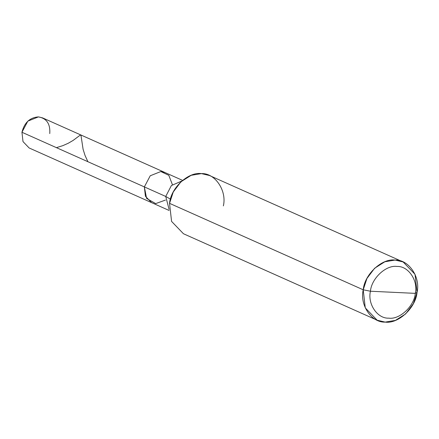 <?xml version="1.0" encoding="UTF-8"?>
<svg xmlns="http://www.w3.org/2000/svg" width="439" height="439" viewBox="0 0 439 439"><rect width="100%" height="100%" fill="white"/><g stroke="black" fill="none" stroke-linecap="round" stroke-linejoin="round"><path stroke-width="0.66" d="M169.114 210.462L151.548 202.615L145.408 196.244L144.354 186.91L165.733 196.452L169.086 209.37L165.733 196.452L170.458 199.152L165.733 196.452L171.386 185.538L181.719 181.077L171.386 185.538L165.733 196.452L144.354 186.91L150.242 175.77L160.828 171.545L168.806 175.309L172.39 184.638L168.806 175.309L160.828 171.545L150.242 175.77L144.354 186.91L146.615 198.433L155.697 203.597L165.514 200.047L155.697 203.597L146.615 198.433L144.354 186.91L21.95 132.265L27.838 121.126L38.423 116.9L42.572 117.882L164.976 172.527L160.828 171.545L150.242 175.77L144.354 186.91L21.95 132.265L23.004 141.599L29.139 147.97L151.548 202.615L145.408 196.244L144.354 186.91L150.242 175.77L160.828 171.545L164.976 172.527L182.547 180.369M49.761 133.588C50.425 123.88 46.644 118.321 38.423 116.9C29.874 117.52 24.381 122.646 21.95 132.265M223.369 205.902C227.029 190.614 214.956 172.851 201.419 173.608C188.326 171.583 170.793 187.936 169.542 203.339L363.223 289.8C359.563 305.089 371.63 322.852 385.168 322.1C398.261 324.119 415.793 307.766 417.05 292.363L413.329 303.689L405.652 313.918L395.424 320.393L385.168 322.1L377.139 320.201L365.259 307.871L363.223 289.8L370.434 291.233C367.383 303.975 377.441 318.774 388.724 318.149C399.638 319.828 414.246 306.202 415.294 293.367C418.345 280.631 408.286 265.825 397.004 266.457C386.095 264.772 371.482 278.397 370.434 291.233C371.482 278.397 386.095 264.772 397.004 266.457C408.286 265.825 418.345 280.631 415.294 293.367L417.05 292.363C420.71 277.075 408.643 259.317 395.105 260.069C382.012 258.05 364.474 274.402 363.223 289.8L370.434 291.233L415.294 293.367C414.246 306.202 399.638 319.828 388.724 318.149C377.441 318.774 367.383 303.975 370.434 291.233L415.294 293.367L417.05 292.363L415.014 274.298L403.134 261.962L395.105 260.069L384.849 261.776L374.621 268.245L366.938 278.474L363.223 289.8L169.542 203.339L173.257 192.013L180.934 181.784L191.168 175.309L201.419 173.608L209.452 175.501L403.134 261.962M169.542 203.339L171.578 221.404L183.453 233.74L377.139 320.201M56.406 147.647L62.854 145.649L68.237 143.257L73.077 140.453L79.92 135.355L80.93 135.003L83.097 149.304L85.051 155.488L87.899 161.706"/></g></svg>

